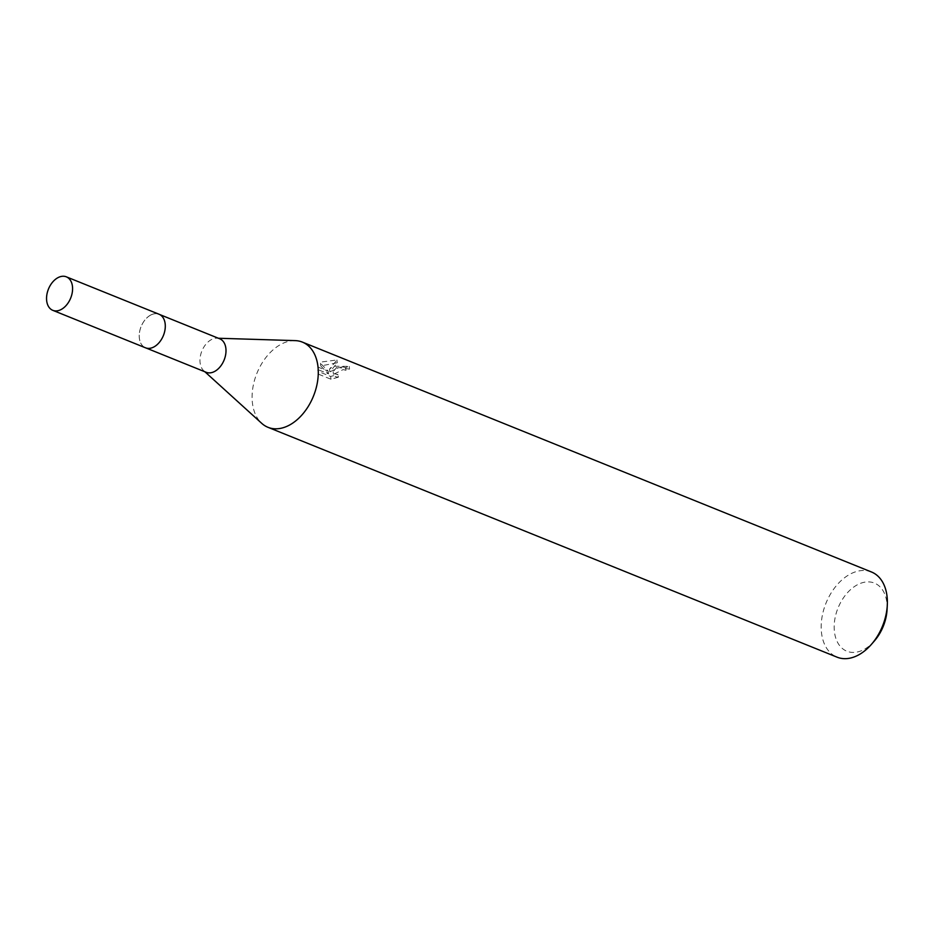 <?xml version="1.0" encoding="UTF-8"?>
<svg xmlns="http://www.w3.org/2000/svg" width="934" height="934" viewBox="0 0 934 934"><rect width="100%" height="100%" fill="white"/><g stroke="black" fill="none" stroke-linecap="round" stroke-linejoin="round"><path stroke-width="0.7" stroke-dasharray="4.67 3.5" d="M150.257 315.33A18.073 12.002 -68 0 0 139.493 332.562A18.073 12.002 -68 0 0 145.506 347.775A18.073 12.002 -68 0 0 152.16 347.717A18.073 12.002 -68 0 0 154.285 346.724A18.073 12.002 -68 0 0 163.777 318.938A18.073 12.002 -68 0 0 159.037 314.268A18.073 12.002 -68 0 0 150.257 315.33M150.234 315.307A18.085 12.002 -68 0 0 139.259 337.104A18.085 12.002 -68 0 0 152.137 347.717A18.085 12.002 -68 0 0 154.262 346.724A18.085 12.002 -68 0 0 163.777 318.926A18.085 12.002 -68 0 0 150.234 315.307M219.747 338.797A18.073 12.002 -68 0 0 216.91 338.201A18.073 12.002 -68 0 0 210.967 339.848A18.073 12.002 -68 0 0 200.612 355.002A18.073 12.002 -68 0 0 203.764 370.751A18.073 12.002 -68 0 0 206.216 372.304M295.179 340.618A45.941 30.495 -68 0 0 280.072 344.809A45.941 30.495 -68 0 0 253.721 383.337A45.941 30.495 -68 0 0 261.753 423.371M329.865 371.849L338.82 367.587L349.538 369.117A42.871 28.464 -68 0 0 346 370.284L345.662 367.599A45.941 30.495 112 0 1 349.188 366.385L333.158 366.245L329.527 369.163L336.929 359.975L322.323 361.867L320.444 363.256L328.184 371.16L317.992 367.05L318.342 369.771L328.523 373.88L320.782 365.918L337.291 362.777L329.865 371.849L329.527 369.163M871.48 571.993A45.941 30.495 -68 0 0 849.158 574.679A45.941 30.495 -68 0 0 821.803 618.495A45.941 30.495 -68 0 0 837.074 657.174M318.004 367.05L318.085 371.37L330.636 376.449L338.05 374.499L335.236 374.032L333.146 371.685L336.532 367.611L342.79 366.899L345.662 367.599M887.066 609.587A36.753 24.401 -68 0 0 856.56 585.233A36.753 24.401 -68 0 0 834.482 632.166A36.753 24.401 -68 0 0 864.732 649.083A36.753 24.401 -68 0 0 874.399 640.946M346 370.284L343.128 369.584L333.485 374.382L335.586 376.741L338.388 377.208L338.05 374.499M338.388 377.208L330.998 379.239L318.436 374.16L318.074 371.37M330.998 379.239L330.636 376.449M349.538 369.117L349.188 366.385M318.436 374.16L318.342 369.771M328.523 373.88L328.184 371.16M320.782 365.918L320.444 363.256M337.291 362.777L336.929 359.975M159.025 314.233A18.096 12.014 -68 0 0 145.004 319.872A18.096 12.014 -68 0 0 139.364 338.412A18.096 12.014 -68 0 0 145.47 347.798M145.506 347.775L146.136 348.032M203.764 370.751L204.873 371.755M317.747 369.981L318.097 372.748M333.146 371.685L333.485 374.382M216.91 338.201L218.404 338.248M159.037 314.268L159.667 314.524"/><path stroke-width="1.4" d="M146.136 348.032L206.216 372.304A18.073 12.002 -68 0 0 214.995 371.242A18.073 12.002 -68 0 0 225.759 354.009A18.073 12.002 -68 0 0 219.747 338.797L159.667 314.524M204.873 371.755L261.753 423.371A45.941 30.495 -68 0 0 267.976 427.305A45.941 30.495 -68 0 0 290.299 424.62A45.941 30.495 -68 0 0 317.653 380.803A45.941 30.495 -68 0 0 302.382 342.113A45.941 30.495 -68 0 0 295.179 340.618L218.404 338.248M267.976 427.305L837.074 657.174A45.941 30.495 -68 0 0 859.385 654.489A45.941 30.495 -68 0 0 871.469 644.32A45.941 30.495 -68 0 0 887.3 605.127A45.941 30.495 -68 0 0 871.48 571.993L302.382 342.113M871.469 644.32L874.399 640.946A36.753 24.401 -68 0 0 887.066 609.587L887.3 605.127M72.432 286.201A18.073 12.002 -68 0 0 66.326 276.826A18.073 12.002 -68 0 0 52.327 282.453A18.073 12.002 -68 0 0 46.7 300.958A18.073 12.002 -68 0 0 52.794 310.333A18.073 12.002 -68 0 0 66.804 304.706A18.073 12.002 -68 0 0 72.432 286.201M52.794 310.333L145.47 347.798A18.096 12.014 -68 0 0 159.504 342.171A18.096 12.014 -68 0 0 165.143 323.619A18.096 12.014 -68 0 0 159.025 314.233L66.326 276.826"/></g></svg>
